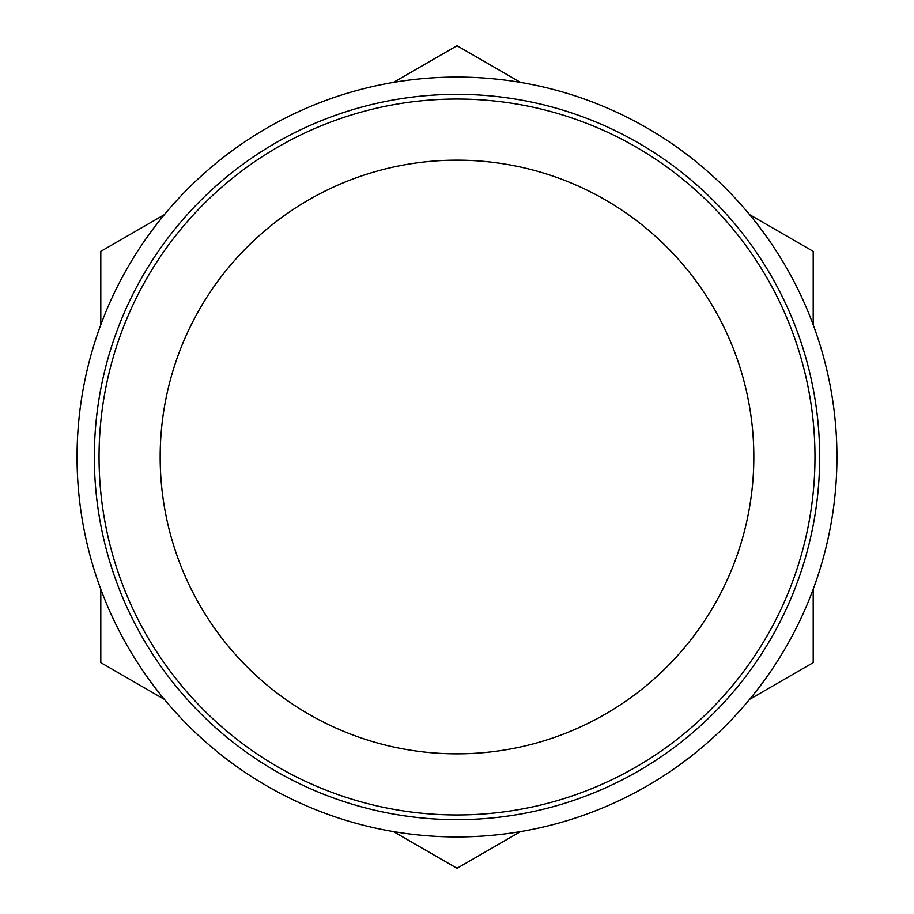<?xml version="1.0" encoding="UTF-8"?>
<svg xmlns="http://www.w3.org/2000/svg" width="914" height="914" viewBox="0 0 914 914"><rect width="100%" height="100%" fill="white"/><g stroke="black" fill="none" stroke-linecap="round" stroke-linejoin="round"><path stroke-width="1.37" d="M813.197 324.79L813.197 251.35L749.594 214.63M520.592 82.42L457 45.7L393.408 82.42M164.406 214.63L100.803 251.35L100.803 324.79M164.406 699.37L100.803 662.65L100.803 589.21M393.408 831.58L457 868.3L520.592 831.58M749.594 699.37L813.197 662.65L813.197 589.21M753.833 457A296.833 296.833 0 0 0 457 160.167A296.833 296.833 0 0 0 160.167 457A296.833 296.833 0 0 0 457 753.833A296.833 296.833 0 0 0 753.833 457M836.938 457A379.938 379.938 0 0 0 267.025 127.96A379.938 379.938 0 0 0 267.025 786.04A379.938 379.938 0 0 0 836.938 457M819.664 457A362.664 362.664 0 0 0 457 94.336A362.664 362.664 0 0 0 94.336 457A362.664 362.664 0 0 0 457 819.664A362.664 362.664 0 0 0 819.664 457M99.043 457A357.957 357.957 0 0 1 635.984 146.994A357.957 357.957 0 0 1 635.984 767.006A357.957 357.957 0 0 1 99.043 457"/></g></svg>
